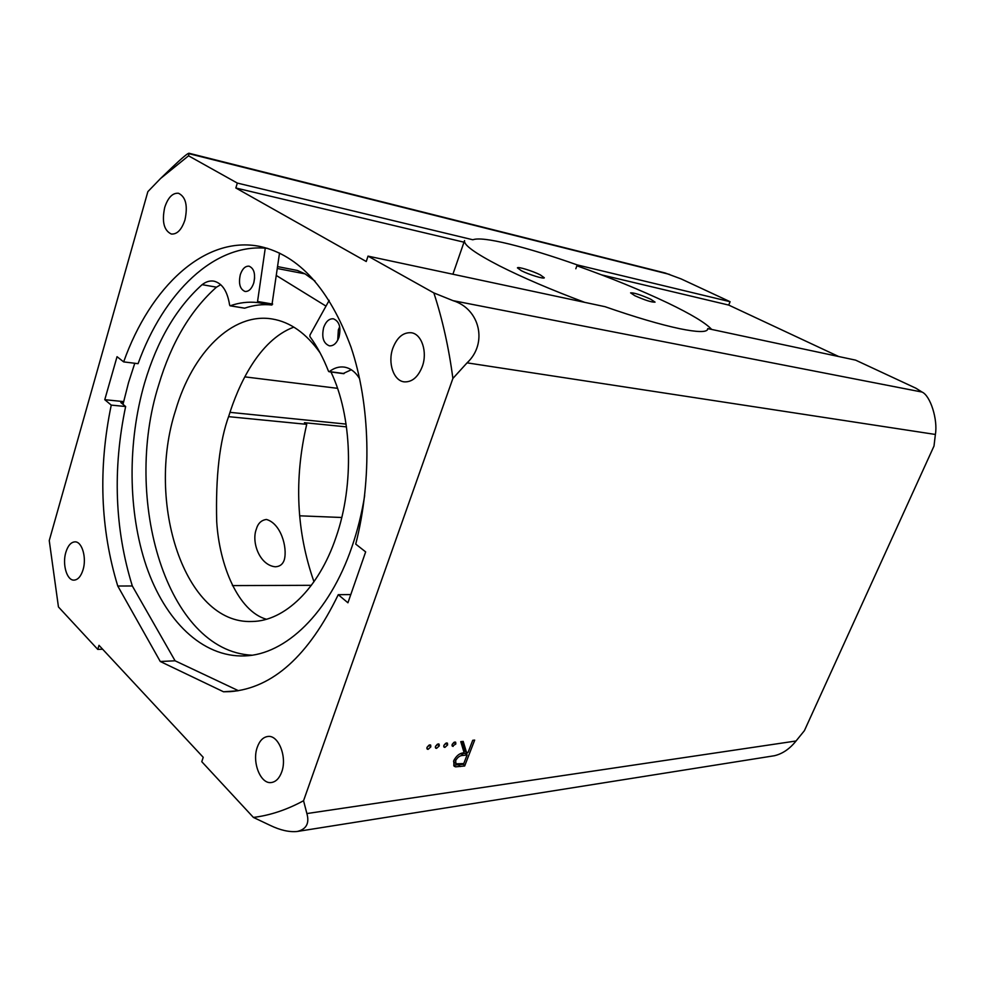 <?xml version="1.0" encoding="UTF-8"?>
<svg xmlns="http://www.w3.org/2000/svg" width="985" height="985" viewBox="0 0 985 985"><rect width="100%" height="100%" fill="white"/><g stroke="black" fill="none" stroke-linecap="round" stroke-linejoin="round"><path stroke-width="1.48" d="M275.344 566.794C279.912 566.535 282.904 564.196 284.308 559.775C287.632 547.5 280.86 523.429 266.43 519.464C261.32 520.154 257.959 523.38 256.334 529.13C251.237 542.144 259.597 565.292 275.344 566.794M237.323 183.075L188.554 155.815L160.592 178.47L147.861 191.644L49.25 540.58L58.447 606.945L97.774 649.411L99.005 645.323L203.218 757.305L201.777 761.688L253.404 817.427L270.222 825.393C280.306 830.244 289.307 832.276 297.248 831.475C306.384 829.247 309.598 823.275 306.889 813.561L303.552 800.731L452.891 378.449L467.062 362.849C488.018 343.457 479.99 308.884 453.002 300.647L433.856 292.927L368.021 256.125L366.248 261.505L235.846 187.987L237.323 183.075L472.849 239.774C477.762 237.902 489.951 239.343 509.43 244.083C529.043 248.934 551.649 255.878 577.235 264.916L575.819 268.757M453.002 300.647L922.046 392.055L915.865 388.188L855.62 360.141L707.747 328.596L707.624 329.421C706.343 332.438 697.121 332.216 679.982 328.744C660.455 324.619 635.473 317.269 605.036 306.692L368.021 256.125M83.035 569.81C86.828 557.83 82.05 541.467 75.008 541.861C70.994 542.107 67.94 545.591 65.847 552.302C62.129 564.245 66.857 580.608 74.023 580.128C77.938 579.845 80.942 576.41 83.035 569.81M281.698 771.994C287.411 757.083 278.447 734.613 267.785 736.484C263.13 737.162 259.634 740.72 257.307 747.184C251.704 762.033 260.594 784.577 271.503 782.509C275.985 781.758 279.383 778.261 281.698 771.994M422.306 366.482C427.687 352.014 421.691 333.952 411.299 332.745C403.197 332.191 397.029 337.363 392.818 348.271C387.536 362.788 393.594 380.887 404.256 381.86C412.075 382.242 418.096 377.12 422.306 366.482M184.946 219.95C187.963 205.742 185.82 196.852 178.507 193.269C172.597 192.764 167.992 197.493 164.704 207.453C161.725 221.674 163.941 230.527 171.328 234.024C177.103 234.467 181.634 229.776 184.946 219.95M439.261 745.916L436.54 748.354L435.665 748.144L435.493 746.347L438.226 743.897L439.088 744.131L439.261 745.916L437.365 744.229L435.481 746.396M455.833 744.007L452.324 746.211L452.152 744.426L454.836 742.013L455.673 742.222L455.833 744.007L453.937 742.345L452.152 744.451M922.046 392.055C930.332 395.576 937.991 419.622 935.381 434.459L934.002 446.045L804.413 730.648L796.04 740.991C789.674 748.945 782.435 753.857 774.333 755.741L297.248 831.475M474.671 740.08L464.674 765.985L455.575 766.847L454.06 766.182L453.703 760.814C456.301 755.68 459.786 753.008 464.144 752.799L460.771 741.656L463.196 741.385L466.545 752.503L468.109 752.306L472.738 740.301L474.671 740.08M447.596 744.955L444.9 747.381L444.038 747.172L443.878 745.374L446.574 742.949L447.436 743.17L447.596 744.955L445.7 743.281L443.853 745.423M430.827 746.876L428.081 749.339L427.194 749.117L427.022 747.32L429.768 744.857L430.654 745.091L430.827 746.876L428.931 745.189L426.998 747.393M346.474 426.874L304.439 422.7L306.717 424.338C293.949 479.079 296.374 531.543 313.969 581.741M104.767 399.688L111.243 405.106C98.131 468.355 100.298 528.662 117.757 586.026L160.272 661.501L223.521 691.778L230.552 691.618C272.771 688.059 308.674 655.751 338.249 594.694L347.927 602.783L365.657 551.895L355.733 544.102C372.293 479.313 370.262 404.096 350.98 347.065C329.286 288.814 299.058 255.3 260.311 246.521C204.769 234.959 150.213 287.152 123.654 361.889L117.043 356.693L104.767 399.688L123.618 401.597M229.973 412.346L346.08 424.092M111.243 405.106L125.637 406.522L120.823 402.545L123.347 402.803M228.619 416.655L306.717 424.338M338.249 594.694L350.795 594.571M117.757 586.026L132.322 585.976C114.74 529.08 112.512 469.254 125.637 406.522M232.386 585.607L311.383 585.312M160.272 661.501L175.084 660.8L132.322 585.976M223.521 691.778L237.57 690.83M238.419 690.694L175.084 660.8M123.654 361.889L138.072 363.674C163.559 292.988 214.385 242.544 267.649 248.38M244.809 376.861L337.523 388.324M235.846 187.987L464.686 242.359M577.235 264.916L730.082 301.705L681.091 278.903L665.17 272.993L189.022 153.254C187.766 153.167 182.163 157.859 172.215 167.315L160.592 178.47M601.589 274.877L728.728 305.079L730.082 301.705M188.554 155.815L189.022 153.254M97.774 649.411L102.625 649.213M303.552 800.731C286.783 809.818 270.075 815.383 253.404 817.427M433.856 292.927C442.524 319.46 448.864 347.976 452.891 378.449M838.715 356.533L728.728 305.079M467.407 752.392L466.582 754.522M463.048 763.683L464.674 765.985M462.802 764.335L453.703 765.185L455.575 766.847M461.842 741.545L464.649 750.853L466.545 752.503M453.543 761.245L455.956 763.806L463.763 763.597L467.087 754.966L463.147 755.421C460.155 755.347 457.668 757.071 455.661 760.568L455.956 763.806M467.087 754.966L465.203 753.328L459.724 754.017M454.344 759.398L455.661 760.568M451.967 745.362L453.162 746.408M443.681 746.31L444.9 747.381M435.308 747.258L436.54 748.354M426.825 748.218L428.081 749.339M330.96 371.973C352.15 416.089 354.489 484.521 336.033 537.244C318.697 588.796 284.345 621.24 252.037 621.486C184.601 624.576 145.608 502.19 175.625 410.228C192.321 352.999 232.128 312.159 272.266 318.992C290.267 321.984 306.224 333.287 320.125 352.901M293.838 327.118C258.476 340.268 238.05 386.194 228.976 415.51C219.643 440.886 215.555 476.223 216.7 521.545C219.384 565.772 238.358 611.279 266.393 619.257M276.49 275.591L325.998 306.113M315.015 281.07L305.079 273.879L297.384 270.456L277.696 266.627M265.26 248.171L257.405 302.53C248.245 301.57 239.195 302.641 230.244 305.781L229.628 305.141C227.461 291.215 222.216 283.212 213.868 281.144C209.916 280.491 206 281.661 202.147 284.665L202.134 284.628C176.241 308.022 157.046 340.835 144.561 383.091C127.385 442.437 127.853 511.683 146.359 566.252C165.012 620.452 202.024 657.463 244.551 655.924C285.342 654.791 329.261 613.409 351.94 546.823C357.53 530.595 361.778 513.517 364.672 495.59M279.518 253.034L271.934 305.005C262.761 304.033 253.687 305.091 244.699 308.17L244.354 308.108M240.328 274.593C242.384 268.708 245.302 265.913 249.082 266.184C254.13 268.437 255.669 274.076 253.711 283.089C251.643 288.913 248.749 291.708 245.031 291.462C239.946 289.233 238.382 283.618 240.328 274.593M337.72 340.231L338.36 329.852L339.702 326.749M323.671 327.488C325.924 321.418 329.15 318.524 333.373 318.795C339.345 321.27 341.216 327.402 339 337.215C336.759 343.199 333.558 346.08 329.409 345.846C323.388 343.433 321.467 337.313 323.671 327.488M216.454 287.177C190.511 310.312 171.279 342.817 158.782 384.692C122.312 499.099 166.847 651.171 251.914 655.197M123.002 404.355L128.542 382.562L134.785 363.268M359.673 378.819C355.511 371.948 350.34 368.033 344.147 367.085C339.037 366.445 334.112 367.947 329.372 371.591L328.51 371.271C323.326 357.998 317.133 346.437 309.918 336.611L309.918 335.109L329.199 300.351M351.3 369.757L343.359 373.463M220.714 284.665L216.503 287.177L202.147 284.665M253.896 282.449L254.635 277.856M634.845 295.722C645.187 300.277 651.922 302.407 655.062 302.136L650.703 299.218C640.435 294.712 633.724 292.594 630.597 292.865L634.845 295.722M521.324 270.69C528.908 274.618 544.348 279.358 544.311 277.77L540.309 274.889C532.713 270.986 517.482 266.307 517.433 267.871L521.324 270.69M711.675 329.433C705.826 323.031 691.224 314.227 667.867 302.998C640.915 290.193 610.589 277.795 576.914 265.79M452.952 274.089L464.563 240.574C463.356 244.797 475.004 253.231 499.518 265.888C522.715 277.598 551.095 289.75 584.671 302.346M306.889 813.561L796.04 740.991M467.062 362.849L935.381 434.459M189.108 153.709L669.652 274.433M341.758 517.494L299.612 515.808M458.481 764.902L460.364 766.552M461.263 753.771L463.147 755.421M305.079 273.879L277.438 268.523M258.144 301.582L272.673 304.07M329.372 371.591L344.097 373.561M230.244 305.781L244.699 308.17M257.405 302.53L271.934 305.005M328.978 371.714L343.703 373.684M230.059 305.793L244.526 308.182"/></g></svg>
